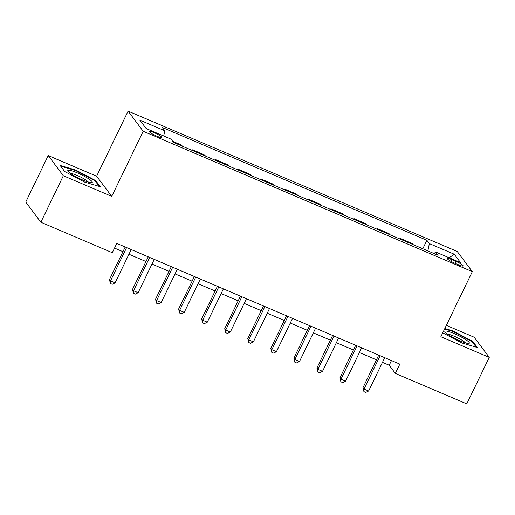 <?xml version="1.0" encoding="UTF-8"?>
<svg xmlns="http://www.w3.org/2000/svg" width="515" height="515" viewBox="0 0 515 515"><rect width="100%" height="100%" fill="white"/><g stroke="black" fill="none" stroke-linecap="round" stroke-linejoin="round"><path stroke-width="0.77" d="M156.933 136.218A6.695 1.049 25.8 0 0 161.652 137.383A6.695 1.049 25.8 0 0 154.32 132.728A6.695 1.049 25.8 0 0 149.601 131.557A6.695 1.049 25.8 0 0 156.933 136.218M48.23 155.575L63.332 175.744L111.729 196.382L96.627 176.22L48.23 155.575L25.75 202.073L40.852 222.242L112.302 252.711L116.796 243.408L399.82 364.111L395.327 373.407L466.77 403.882L489.25 357.384L474.148 337.216L446.351 325.364M96.627 176.22L128.1 111.118L457.217 251.475L472.319 271.643L143.202 131.286L128.1 111.118M456.007 261.42L451.951 259.689A6.483 1.011 25.8 0 0 447.374 258.562A6.483 1.011 25.8 0 0 454.481 263.068L458.537 264.8A6.483 1.011 25.8 0 0 463.107 265.933A6.483 1.011 25.8 0 0 456.007 261.42L455.086 263.326M427.862 250.921L429.356 243.601L426.89 240.305L162.302 127.469L164.774 130.765L163.699 136.024M429.356 243.601L454.249 254.217L460.539 262.611L435.645 251.996L434.074 253.573M164.774 130.765L139.88 120.15L146.17 128.544L171.057 139.159L173.529 142.455L438.117 255.292L435.645 251.996M63.332 175.744L40.852 222.242M111.729 196.382L143.202 131.286M472.319 271.643L440.853 336.739L489.25 357.384M382.465 362.36L389.198 365.232L395.327 373.407M114.53 248.095L122.937 251.68M128.943 254.243L145.99 261.511M151.989 264.073L169.036 271.341M175.036 273.903L192.082 281.171M198.082 283.733L215.128 291.001M221.128 293.556L238.175 300.831M244.181 303.387L261.227 310.654M267.227 313.217L284.274 320.485M290.273 323.047L307.32 330.315M313.32 332.877L330.366 340.145M336.366 342.7L353.412 349.975M359.419 352.53L376.465 359.805M391.464 360.545L389.198 365.232M426.89 240.305L422.802 248.764M412.908 244.541L412.052 243.402L400.065 238.291L399.749 238.934M172.673 141.316L181.576 145.108L182.432 146.254M193.492 150.972L192.636 149.826L192.327 150.477M192.636 149.826L204.622 154.938L205.479 156.084M216.538 160.802L215.682 159.656L215.373 160.3M215.682 159.656L227.669 164.768L228.525 165.914M239.591 170.632L238.735 169.487L238.419 170.13M238.735 169.487L250.715 174.598L251.571 175.744M262.637 180.462L261.781 179.317L261.466 179.96M261.781 179.317L273.761 184.428L274.624 185.574M285.683 190.286L284.827 189.147L284.512 189.79M284.827 189.147L296.814 194.258L297.67 195.397M308.73 200.116L307.873 198.97L307.564 199.62M307.873 198.97L319.86 204.082L320.716 205.228M331.776 209.946L330.92 208.8L330.611 209.451M330.92 208.8L342.906 213.912L343.763 215.058M354.829 219.776L353.972 218.63L353.657 219.274M353.972 218.63L365.953 223.742L366.809 224.888M377.875 229.606L377.019 228.46L376.703 229.104M377.019 228.46L388.999 233.572L389.861 234.718M400.921 239.436L400.065 238.291M449.151 257.757L454.249 254.217M442.733 332.851L461.813 342.951L477.334 347.503L472.789 341.432L452.717 330.804L444.838 328.493M64.69 171.527L84.756 182.149L100.277 186.7L95.726 180.63L75.66 170.008L60.146 165.457L64.69 171.527M452.479 331.306L452.717 330.804M472.461 342.108L472.789 341.432M75.422 170.504L75.66 170.008M95.404 181.306L95.726 180.63M378.725 355.118L362.991 387.666L364.015 389.031L380.122 355.71M368.624 390.994L365.766 392.411L363.918 391.625L364.015 389.031L368.624 390.994L384.731 357.674M363.918 391.625L362.991 387.666M355.678 345.288L339.945 377.836L340.962 379.201L357.075 345.88M345.571 381.164L342.72 382.587L340.872 381.802L340.962 379.201L345.571 381.164L361.685 347.844M340.872 381.802L339.945 377.836M332.632 335.458L316.899 368.006L317.916 369.371L334.023 336.05M322.525 371.334L319.667 372.757L317.826 371.972L317.916 369.371L322.525 371.334L338.632 338.014M317.826 371.972L316.899 368.006M309.586 325.628L293.853 358.176L294.87 359.541L310.976 326.22M299.479 361.511L296.621 362.927L294.78 362.142L294.87 359.541L299.479 361.511L315.586 328.19M294.78 362.142L293.853 358.176M286.54 315.798L270.8 348.352L271.823 349.711L287.93 316.39M276.433 351.681L273.574 353.097L271.733 352.312L271.823 349.711L276.433 351.681L292.539 318.36M271.733 352.312L270.8 348.352M448.037 334.596A13.596 2.124 25.8 0 0 468.605 343.466A13.596 2.124 25.8 0 0 466.139 339.906A13.596 2.124 25.8 0 0 451.507 332.536A13.596 2.124 25.8 0 0 445.063 332.085A13.596 2.124 25.8 0 0 448.037 334.596M465.386 342.881A10.294 1.609 25.8 0 0 463.12 340.956A10.294 1.609 25.8 0 0 447.522 334.241M444.593 328.995L452.679 331.37L472.126 341.664L476.266 347.194M77.379 172.905A13.596 2.124 25.8 0 0 68.006 171.283A13.596 2.124 25.8 0 0 82.683 179.993A13.596 2.124 25.8 0 0 91.548 182.664A13.596 2.124 25.8 0 0 89.275 179.239A13.596 2.124 25.8 0 0 77.379 172.905M88.329 182.078A10.294 1.609 25.8 0 0 77.205 175.461A10.294 1.609 25.8 0 0 70.465 173.439M60.693 166.184L75.621 170.568L95.069 180.862L99.208 186.391M263.487 305.968L247.754 338.522L248.777 339.887L264.884 306.567M253.386 341.851L250.528 343.267L248.681 342.481L248.777 339.887L253.386 341.851L269.493 308.53M248.681 342.481L247.754 338.522M240.441 296.144L224.707 328.692L225.725 330.057L241.838 296.737M230.334 332.021L227.482 333.443L225.634 332.651L225.725 330.057L230.334 332.021L246.447 298.7M225.634 332.651L224.707 328.692M217.394 286.314L201.661 318.862L202.678 320.227L218.785 286.907M207.288 322.19L204.429 323.613L202.588 322.828L202.678 320.227L207.288 322.19L223.394 288.87M202.588 322.828L201.661 318.862M194.348 276.484L178.615 309.032L179.632 310.397L195.739 277.076M184.241 312.36L181.383 313.783L179.542 312.998L179.632 310.397L184.241 312.36L200.348 279.046M179.542 312.998L178.615 309.032M171.302 266.654L155.562 299.209L156.586 300.567L172.692 267.246M161.195 302.537L158.337 303.953L156.496 303.168L156.586 300.567L161.195 302.537L177.302 269.216M156.496 303.168L155.562 299.209M148.249 256.824L132.516 289.379L133.54 290.737L149.646 257.423M138.149 292.707L135.291 294.123L133.443 293.338L133.54 290.737L138.149 292.707L154.255 259.386M133.443 293.338L132.516 289.379M125.203 246.994L109.47 279.548L110.487 280.913L126.6 247.593M115.096 282.877L112.244 284.293L110.397 283.507L110.487 280.913L115.096 282.877L131.209 249.556M110.397 283.507L109.47 279.548M451.101 261.44L451.951 259.689"/></g></svg>
